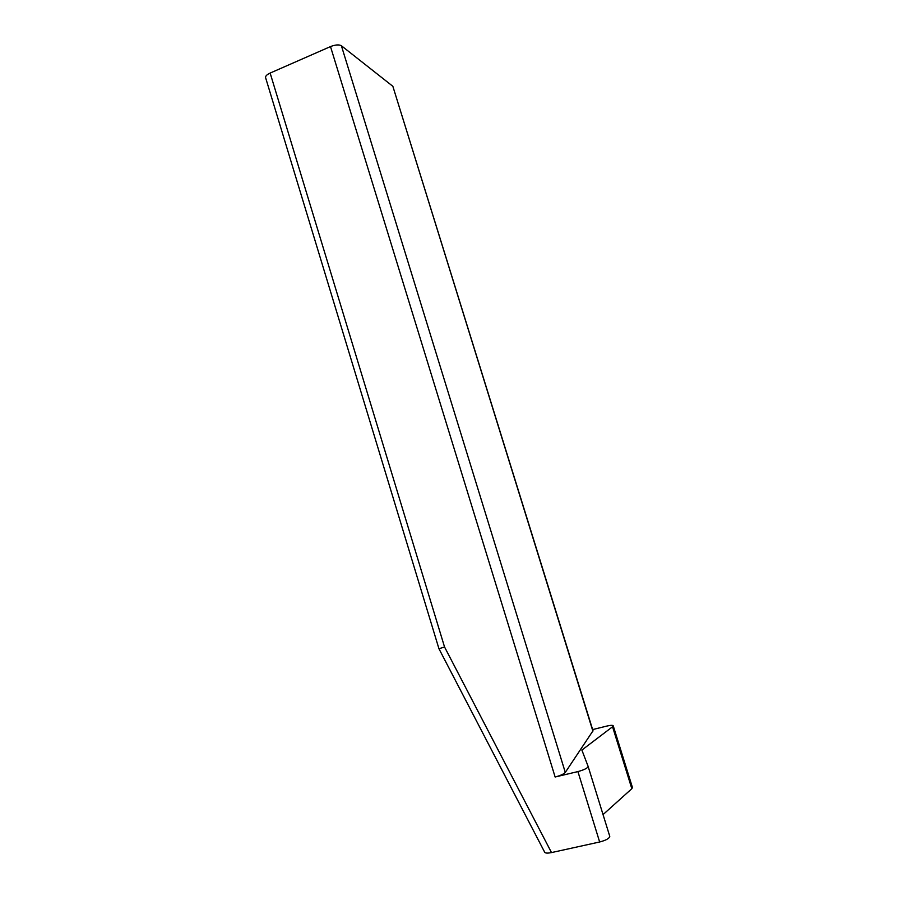 <?xml version="1.0" encoding="UTF-8"?>
<svg xmlns="http://www.w3.org/2000/svg" width="898" height="898" viewBox="0 0 898 898"><rect width="100%" height="100%" fill="white"/><g stroke="black" fill="none" stroke-linecap="round" stroke-linejoin="round"><path stroke-width="1.35" d="M603.041 814.609L631.833 788.691L612.548 726.774L581.882 750.077L588.145 766.454C587.629 768.138 584.228 769.844 577.919 771.584L555.132 777.006C560.352 775.625 563.742 774.098 565.291 772.415L593.006 730.77L392.853 86.309L592.893 731.185M612.548 726.774L613.233 725.809C612.75 725.101 610.629 725.191 606.857 726.067L592.635 729.58M631.833 788.691L632.45 787.535L613.233 725.809M544.671 852.191L544.783 852.404C545.658 853.268 547.903 853.325 551.507 852.584L599.651 841.987C606.004 840.304 609.383 838.429 609.776 836.352L588.145 766.465L609.776 836.352M270.141 73.064L444.544 646.987L438.954 648.76L265.595 77.666C265.314 76.15 266.829 74.613 270.141 73.064L330.498 46.584C335.358 44.698 338.984 44.417 341.386 45.731L392.853 86.309M599.651 841.987L577.919 771.584M341.386 45.731L565.291 772.415M330.498 46.584L555.132 777.006M444.544 646.987L551.507 852.584M438.987 648.794L544.783 852.415"/></g></svg>
